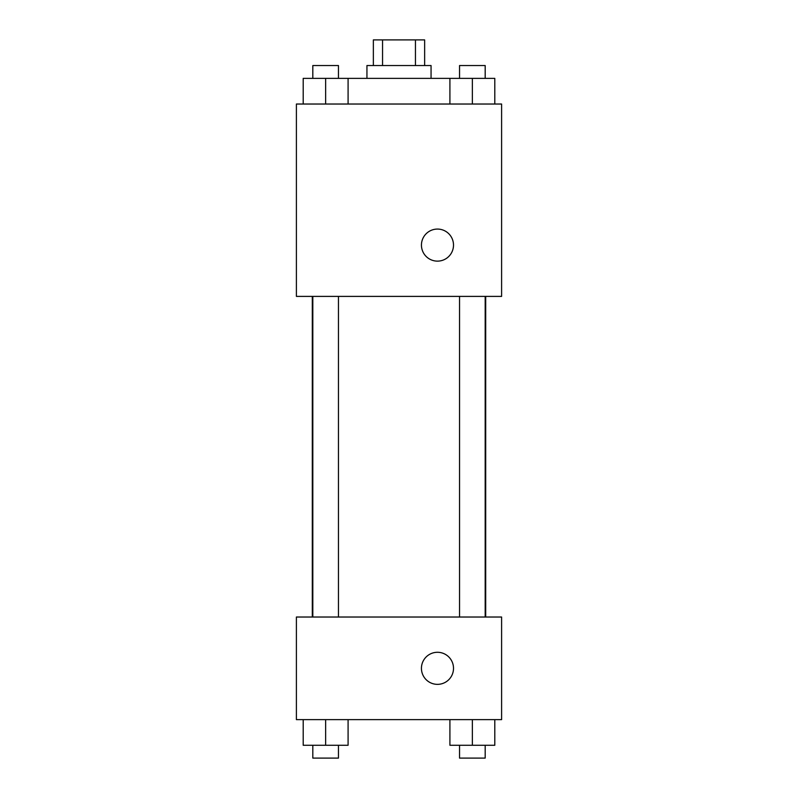 <?xml version="1.0" encoding="UTF-8"?>
<svg xmlns="http://www.w3.org/2000/svg" width="798" height="798" viewBox="0 0 798 798"><rect width="100%" height="100%" fill="white"/><g stroke="black" fill="none" stroke-linecap="round" stroke-linejoin="round"><path stroke-width="1.2" d="M382.551 65.546L382.551 39.9L373.354 39.9L373.354 65.546M382.551 39.9L424.646 39.9L424.646 65.546M415.449 65.546L415.449 39.9M366.94 78.374L366.94 65.546L431.06 65.546L431.06 78.374M449.912 104.029L449.912 78.374L303.2 78.374L303.2 104.029M296.397 104.029L501.603 104.029L501.603 296.397L296.397 296.397L296.397 104.029M421.444 245.096A16.03 16.03 0 0 1 445.493 231.221A16.03 16.03 0 0 1 445.493 258.981A16.03 16.03 0 0 1 421.444 245.096M296.397 617.024L501.603 617.024L501.603 719.626L296.397 719.626L296.397 617.024M437.474 684.355A16.03 16.03 0 0 1 423.588 660.305A16.03 16.03 0 0 1 451.359 660.305A16.03 16.03 0 0 1 437.474 684.355M449.912 719.626L449.912 745.272L494.8 745.272L494.8 719.626L494.8 745.272M472.356 745.272L472.356 719.626M485.184 745.272L485.184 758.1L459.538 758.1L459.538 745.272M303.2 719.626L303.2 745.272L348.088 745.272L348.088 719.626L348.088 745.272M325.644 745.272L325.644 719.626M338.462 745.272L338.462 758.1L312.816 758.1L312.816 745.272M449.912 78.374L494.8 78.374L494.8 104.029L494.8 78.374M472.356 104.029L472.356 78.374M485.184 78.374L485.184 65.546L459.538 65.546L459.538 78.374M325.644 104.029L325.644 78.374M348.088 104.029L348.088 78.374L348.088 104.029M338.462 78.374L338.462 65.546L312.816 65.546L312.816 78.374M485.693 617.024L485.693 296.397M312.307 617.024L312.307 296.397M459.538 296.397L459.538 617.024M485.184 296.397L485.184 617.024M338.462 617.024L338.462 296.397M312.816 617.024L312.816 296.397"/></g></svg>
